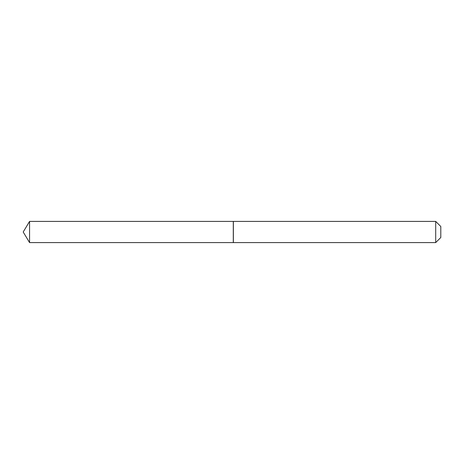 <?xml version="1.0" encoding="UTF-8"?>
<svg xmlns="http://www.w3.org/2000/svg" width="464" height="464" viewBox="0 0 464 464"><rect width="100%" height="100%" fill="white"/><g stroke="black" fill="none" stroke-linecap="round" stroke-linejoin="round"><path stroke-width="0.7" d="M29.568 221.403L29.568 242.597L233.282 242.597L233.282 221.403L29.568 221.403L23.2 232L29.568 242.597M435.702 221.403L440.8 226.502L440.8 237.498L435.702 242.597L435.702 221.403L233.363 221.403L233.363 242.597L435.702 242.597"/></g></svg>
